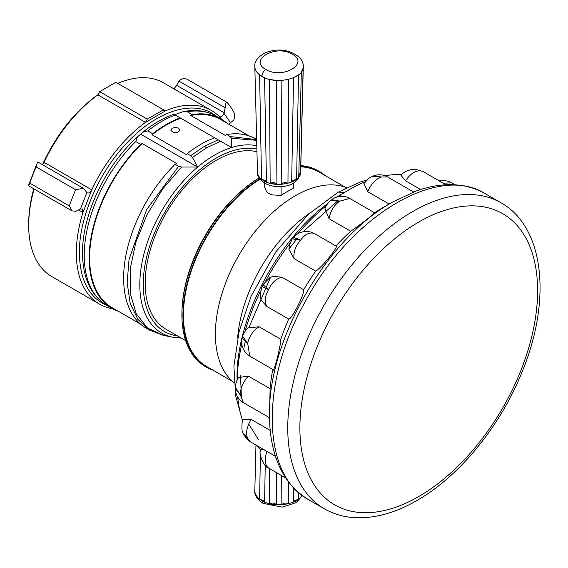 <?xml version="1.0" encoding="UTF-8"?>
<svg xmlns="http://www.w3.org/2000/svg" width="568" height="568" viewBox="0 0 568 568"><rect width="100%" height="100%" fill="white"/><g stroke="black" fill="none" stroke-linecap="round" stroke-linejoin="round"><path stroke-width="0.85" d="M293.4 183.144L293.251 188.399A112.301 64.837 120 0 0 281.089 195.42L272.115 194.888A14.335 8.279 0 0 1 266.52 191.657L264.724 187.326L264.724 183.144M281.089 195.42L281.089 186.68M118.251 311.221A109.297 63.105 -60 0 1 111.789 308.282L106.862 305.442A109.297 63.105 -60 0 1 84.227 255.408A109.297 63.105 -60 0 1 135.731 141.538L137.513 136.867L142.859 132.259L147.772 130.896L152.7 133.736A109.297 63.105 -60 0 1 180.17 117.874L218.609 140.069M147.772 130.896A109.297 63.105 -60 0 1 175.249 115.034L174.703 114.722L183.123 111.655L187.298 111.768A109.297 63.105 -60 0 1 216.159 116.128C206.447 110.682 195.435 109.191 183.123 111.655M187.298 111.768L192.218 114.615L190.72 115.474L225.205 135.383L226.703 134.524L230.196 136.54L256.644 139.621M219.965 140.85L231.531 147.531L220.59 141.212L206.511 147.843L192.431 157.471L190.678 155.66L187.184 153.644L186.574 154.695L152.089 134.786L152.7 133.736M230.196 136.54L231.453 138.237L231.531 147.531A105.826 61.103 -60 0 0 197.749 167.035L181.568 167.035L178.629 166.31L175.136 164.294L176.634 163.428L142.149 143.519L140.651 144.386L135.731 141.538M187.184 153.644A109.297 63.105 120 0 1 214.654 137.783L220.611 141.219M175.249 115.034L180.17 117.874M140.843 134.275L197.813 167.169M197.749 167.035L192.431 157.471M192.218 114.615A109.297 63.105 -60 0 1 221.087 118.975A109.297 63.105 -60 0 1 226.866 123.1M111.789 308.282A109.297 63.105 -60 0 1 140.651 144.386M142.149 143.519A108.609 62.707 120 0 0 112.13 307.686L140.488 324.058M249.103 135.944L220.739 119.571A108.609 62.707 120 0 0 190.72 115.474M175.136 164.294A109.297 63.105 120 0 0 146.267 328.19L149.76 330.207L137.861 319.351L130.164 303.198L127.161 282.772L129.035 259.37L146.643 209.613L178.629 166.31M256.644 139.501L255.564 138.883A109.297 63.105 120 0 0 226.703 134.524M231.453 138.237L256.665 140.332M163.485 335.354L147.552 328.013L136.249 313.728L130.306 293.571L130.178 269.083L135.873 242.124L146.956 214.768L162.59 189.08L181.568 167.035M172.161 128.254C176.215 126.962 178.835 127.601 180.035 130.178C176.953 133.608 173.879 133.608 170.812 130.178L172.161 128.254M180.78 118.229A108.609 62.707 120 0 0 152.089 134.786M185.665 340.608L165.955 329.227A100.351 57.936 -60 0 1 150.577 248.812A100.351 57.936 -60 0 1 216.131 160.382A100.351 57.936 -60 0 1 256.949 151.727M112.599 308.743A111.825 64.56 -60 0 1 99.492 304.1L51.844 276.588A111.825 64.56 -60 0 1 28.684 225.397L28.684 223.636C28.698 212.631 30.395 201.022 33.775 188.796M42.572 164.486C56.445 134.368 75.125 110.923 98.612 94.153M28.684 225.397A111.825 64.56 -60 0 1 34.115 188.995M42.408 164.635L44.098 162.341A111.825 64.56 -60 0 1 97.873 94.863L99.641 91.633L115.865 82.268L163.513 109.78L164.109 110.98L165.288 110.966A111.825 64.56 -60 0 1 211.317 110.419A111.825 64.56 -60 0 1 219.063 116.348L219.362 116.575M117.803 83.382A111.825 64.56 -60 0 1 163.662 82.907L211.317 110.419M99.492 304.1A111.825 64.56 -60 0 1 82.956 212.51L82.317 208.981L80.45 209.045L75.722 211.303L71.958 210.842L69.36 205.978A129.05 74.507 -60 0 1 75.65 189.762L83.326 188.264L87.138 192.914M173.914 88.821L176.35 85.931L178.828 81.046C182.122 78.377 185.012 77.88 187.511 79.541M80.45 209.045L86.812 192.651C88.445 193.653 90.092 192.715 91.753 189.854A111.825 64.56 -60 0 1 145.522 122.376L147.297 119.138L163.513 109.78M106.763 305.385C88.977 297.525 79.847 280.038 79.385 252.909C79.002 217.729 98.782 172.125 127.253 142.547C157.421 110.093 195.179 98.832 216.06 116.071M221.889 119.45L219.063 116.348C220.725 117.292 222.372 116.326 224.005 113.444L225.169 107.799C225.326 104.256 225.943 102.446 227.03 102.361A129.05 74.507 -60 0 1 233.327 111.314C234.911 114.097 235.06 117.008 233.782 120.047L228.741 124.186M163.527 109.951L165.288 110.966L145.522 122.376L97.873 94.863M44.098 162.341L91.753 189.854L82.956 212.51L78.668 210.039M99.641 91.633L147.297 119.138M29.38 184.543C28.088 186.389 28.244 185.928 29.834 183.166A129.05 74.507 -60 0 1 36.125 166.942C37.204 162.782 37.829 161.255 37.985 162.356M71.958 210.842L28.4 185.693L37.481 162.299L37.822 161.987L83.326 188.264M187.064 79.193L227.03 102.361M212.915 370.137A112.989 65.235 -60 0 1 206.347 367.141L205.311 366.545A112.989 65.235 -60 0 1 181.909 314.814L181.909 313.657A111.569 64.418 -60 0 1 259.228 177.933M181.909 314.814A112.989 65.235 -60 0 1 259.242 177.954M300.827 165.65A112.989 65.235 -60 0 1 318.3 170.833L319.337 171.437A112.989 65.235 -60 0 1 325.216 175.626M206.347 367.141A112.989 65.235 -60 0 1 188.462 278.533A112.989 65.235 -60 0 1 259.839 178.828M300.813 166.19A112.989 65.235 -60 0 1 319.337 171.437M232.901 381.682L206.688 366.545A112.301 64.837 -60 0 1 188.966 278.299A112.301 64.837 -60 0 1 260.13 179.211M300.799 166.829A112.301 64.837 -60 0 1 318.996 172.026L345.209 187.163M234.037 382.626A112.989 65.235 -60 0 1 238.787 255.401A112.989 65.235 -60 0 1 346.594 187.674M374.525 212.737A158.479 91.498 120 0 1 381.547 208.428L392.637 202.03C326.834 238.056 267.798 340.317 269.495 415.322L269.495 415.329C269.488 427.91 270.908 439.604 273.748 450.396C279.726 472.938 291.349 489.375 308.594 499.705L308.594 499.698C261.273 474.997 259.974 380.752 305.854 300.55C351.201 215.499 438.333 163.605 485.257 193.702L501.011 202.797C544.151 226.959 551.464 298.654 523.313 368.852C502.005 424.04 460.399 475.778 416.969 500.465C395.811 512.684 375.42 518.435 355.802 517.732C344.307 517.2 333.821 514.225 324.342 508.793A176.669 101.999 -60 0 1 297.263 367.226A176.669 101.999 -60 0 1 412.68 211.544A176.669 101.999 -60 0 1 501.011 202.797M451.936 182.896L443.175 183.173M423.039 171.55L420.696 170.876C415.627 170.322 410.55 173.616 405.46 180.759L401.001 175.327L401.725 174.603C404.288 170.705 413.873 168.568 415.833 169.385L420.696 170.876L416.159 169.42M420.611 189.506L405.46 180.759M387.504 176.918L381.483 177.031C375.789 178.884 371.195 183.762 367.702 191.664L363.925 183.599L368.88 178.231L372.764 176.194L381.483 177.031L373.921 175.761L375.796 175.192C380.198 174.326 384.103 174.901 387.504 176.918L413.568 191.97M389.137 204.047L367.702 191.664M373.687 213.284C381.213 208.484 359.906 225.127 350.712 231.233L328.993 218.694L324.967 208.697L325.272 207.938C324.896 207.952 328.332 201.903 330.626 200.689L339.742 201.129C334.069 205.133 330.491 210.991 328.993 218.694M330.576 200.724L331.925 199.673C332.827 198.111 342.121 193.816 349.824 198.481L339.742 201.129L331.904 199.688M350.712 231.233A158.479 91.498 120 0 0 335.929 245.979C339.983 244.993 321.239 268.323 315.723 271.113L294.004 258.575L288.934 249.238L289.02 248.088M335.929 245.979L314.21 233.441C309.439 231.985 304.881 234.257 300.529 240.257C295.516 245.909 293.344 252.014 294.004 258.575M315.723 271.113A158.479 91.498 120 0 0 303.674 289.744C305.002 293.4 291.079 320.615 288.679 319.046L266.96 306.507L262.395 301.608C260.002 299.144 259.91 294.068 262.111 286.378L263.012 284.618L269.559 277.844L271.845 276.786M303.674 289.744L281.955 277.205C276.183 278.547 271.717 282.708 268.558 289.687C264.766 296.29 264.234 301.892 266.96 306.507M288.679 319.046A158.479 91.498 120 0 0 280.812 339.309C280.486 347.886 273.08 375.696 272.832 369.235M280.812 339.309L259.093 326.77C253.03 330.753 249.231 336.32 247.691 343.47L249.785 356.15L273.08 369.598M272.796 369.434A158.479 91.498 120 0 0 270.098 388.697L269.495 415.322M270.098 388.697L248.386 376.158C242.784 382.314 240.136 388.633 240.441 395.115L243.445 402.669C238.311 399.474 235.628 394.859 235.408 388.817L240.441 395.115L235.408 387.277M270.212 430.438L251.113 419.411C246.675 427.008 245.532 433.334 247.691 438.389L250.176 441.691L275.487 456.303M266.96 451.311C264.234 459.441 264.766 465.029 268.558 468.075L269.246 468.55M401.825 174.49A158.479 91.498 120 0 0 385.125 175.796M365.181 181.788A158.479 91.498 120 0 0 338.123 196.706M326.415 205.531A158.479 91.498 120 0 0 297.639 233.924M289.02 248.117L289.233 246.313C291.114 240.917 292.236 238.439 292.598 238.879L300.529 240.257L293.805 237.381C297.731 232.404 303.411 230.622 310.845 232.028L314.21 233.441M293.805 237.381L292.598 238.879M290.085 243.239A158.479 91.498 120 0 0 265.81 280.713M271.724 276.829L273.151 276.311L281.955 277.205M262.792 286.492C261.33 286.187 263.254 287.252 268.558 289.687L263.012 284.618M260.577 290.972A158.479 91.498 120 0 0 245.042 331.314M249.792 356.157C240.236 349.675 241.258 340.381 242.266 338.116L247.691 343.47L242.735 336.37C241.961 336.327 246.917 328.02 247.385 328.574L248.088 327.892L259.093 326.77M242.735 336.37L242.266 338.123M241.805 343.91A158.479 91.498 120 0 0 237.133 379.9M235.408 387.369C235.642 381.305 238.503 377.415 238.091 378.196L238.517 377.507L248.386 376.158M237.701 397.053A158.479 91.498 120 0 0 242.657 420.895M243.203 433.526L247.691 438.389L242.898 432.731C241.471 433.079 241.783 419.638 242.919 420.185L243.253 419.305L251.113 419.411M242.898 432.731L243.239 433.618M256.388 445.269A158.479 91.498 120 0 0 260.719 449.65M267.137 467.109L267.074 467.059C265.945 468.408 257.489 454.23 260.811 449.096L264.944 450.211M265.228 465.362L264.589 502.02L259.611 499.151L260.4 454.819M260.464 451.283L260.499 449.451M276.453 472.711L276.247 504.696L269.452 503.646L269.686 468.806M298.392 492.406L298.512 499.151L293.535 502.02L293.28 487.472M255.962 445.028L254.826 490.603C254.826 494.529 257.19 497.895 261.919 500.706L261.919 500.706C273.556 508.055 297.156 504.895 302.006 495.339L301.317 496.34L301.281 494.785M288.523 481.806L288.665 503.646L281.87 504.696L281.692 475.735M269.452 503.646C272.356 502.63 274.621 502.985 276.247 504.696M293.521 501.168L298.512 499.151M281.87 504.696C283.51 502.985 285.775 502.63 288.665 503.646M264.603 501.168L259.611 499.151M293.251 183.23L293.251 188.399M259.611 74.87L264.589 77.738L266.456 181.973L261.507 179.119L259.611 74.87M276.247 80.415L276.921 184.252L270.162 183.208L269.452 79.364L276.247 80.415M301.317 72.058L303.142 68.132L300.564 173.077L298.754 176.982L301.317 72.058M298.512 74.87L296.617 179.119L291.668 181.973L293.535 77.738L298.512 74.87M288.665 79.364L287.962 183.208L281.203 184.259L281.87 80.415L288.665 79.364M276.921 184.252C275.288 182.569 273.038 182.221 270.162 183.208M298.832 173.751L300.564 173.077M296.617 179.119L291.682 181.064M287.962 183.208C285.079 182.221 282.829 182.569 281.203 184.259M261.507 179.119L266.442 181.064M231.709 147.474A105.826 61.103 -60 0 1 256.8 145.727M181.327 338.102L172.715 337.236A105.826 61.103 -60 0 1 139.813 284.66A105.826 61.103 -60 0 1 197.572 167.184M218.147 139.799L204.409 146.31A11.466 6.624 60 0 1 206.511 147.843M190.678 155.66L204.409 146.31M177.734 336.029A103.078 59.512 -60 0 1 143.243 284.405A103.078 59.512 -60 0 1 181.909 187.767A103.078 59.512 -60 0 1 256.878 149.008M224.246 112.798L176.612 85.292M230.367 122.489L224.005 113.444M225.169 107.799L178.828 81.046M36.125 166.942L75.65 189.762M29.834 183.166L69.36 205.978M237.623 338.066A112.989 65.235 -60 0 1 309.794 213.057M336.952 197.025L346.608 191.21M237.097 379.978C235.173 321.161 276.346 241.066 327.814 203.465M366.722 180.035L360.332 181.973L338.351 192.069L344.08 192.637M418.744 496.538A168.085 97.05 -60 0 1 315.808 350.101A168.085 97.05 -60 0 1 521.68 231.247A168.085 97.05 -60 0 1 418.744 496.538M338.216 200.469L303.092 231.716M297.412 238.269L288.942 248.983M270.453 277.461L249.125 327.069M245.241 341.524L243.977 347.382M240.548 375.526L241.329 396.5M248.628 423.976L258.66 439.866M302.346 495.594L296.283 502.595L282.296 507.132L263.076 503.362L261.919 500.706M303.298 66.69C304.136 78.576 275.686 85.25 261.919 76.389L261.919 76.389C257.368 73.691 255.004 70.46 254.826 66.69C254.194 61.656 257.631 57.048 265.142 52.874C277.951 47.911 289.417 49.43 299.535 57.439C302.226 60.542 303.482 63.623 303.298 66.69L300.664 172.118C301.395 182.719 276.069 188.654 263.779 180.759C259.725 178.345 257.616 175.462 257.46 172.111C256.764 175.334 259.264 179.062 264.972 183.286L263.779 180.667M254.826 66.69L257.46 172.111M265.874 69.438C248.088 60.116 275.941 43.956 292.186 54.18C310.121 63.509 282.111 79.754 265.874 69.438C263.453 71.142 262.132 73.464 261.919 76.389M106.862 305.442C90.766 295.268 82.658 277.809 82.545 253.065C82.083 214.732 105.57 165.323 137.513 136.867M142.859 132.259C153.041 123.923 163.364 117.91 173.829 114.218M221.087 118.975L216.159 116.128M149.76 330.207L163.357 335.333L172.715 337.236M240.221 412.418L235.684 395.846L233.895 366.225L239.071 331.755L251.07 296.276L275.92 251.709L308.346 214.37L338.351 192.069M308.594 499.698L324.342 508.793M392.637 202.03L416.138 191.011C426.767 187.191 437.133 185.097 447.222 184.728C461.244 184.245 473.925 187.241 485.264 193.702M439.121 180.83L444.311 180.496L448.706 181.412L455.323 184.849M415.833 169.385L423.004 171.529L445.958 184.778M349.796 198.459L374.752 212.872M243.431 402.662L269.509 417.714M267.201 467.159L285.96 478.199M273.151 276.311L272.505 276.517M250.183 441.691L246.413 438.681L243.239 433.611M235.408 388.831L235.408 387.348M372.764 176.194L373.921 175.761M254.826 490.603C254.258 494.984 257.006 499.236 263.076 503.362M300.664 172.118L298.484 178.551L293.691 182.967C288.281 186.801 275.466 188.881 264.972 183.286"/></g></svg>
